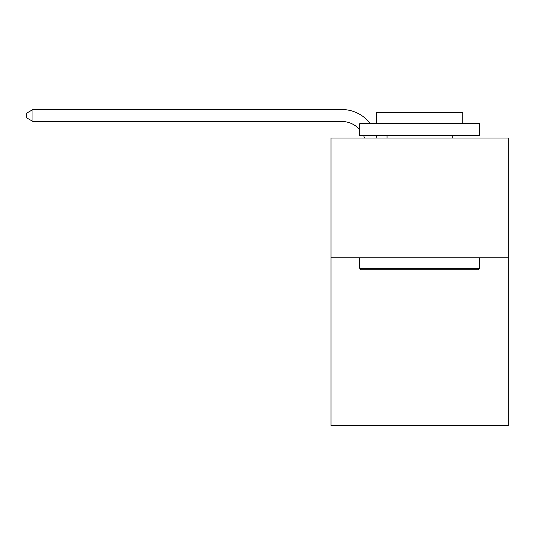 <?xml version="1.0" encoding="UTF-8"?>
<svg xmlns="http://www.w3.org/2000/svg" width="535" height="535" viewBox="0 0 535 535"><rect width="100%" height="100%" fill="white"/><g stroke="black" fill="none" stroke-linecap="round" stroke-linejoin="round"><path stroke-width="0.8" d="M508.25 257.796L508.25 425.486L330.984 425.486L330.984 138.023L508.25 138.023L508.25 257.796L330.984 257.796M341.758 109.514L32.976 109.514L341.758 109.514A35.932 35.932 139.5 0 1 370.327 123.652M361.165 269.774L359.727 268.336L479.5 268.336L478.069 269.774L361.165 269.774M479.5 123.652L479.5 135.629L359.727 135.629L359.727 123.652L479.5 123.652M376.5 123.652L376.5 112.631L462.735 112.631L462.735 123.652M479.5 257.796L479.5 268.336M359.727 257.796L359.727 268.336M452.195 135.629L452.195 138.023M387.039 135.629L387.039 138.023M364.536 138.023A23.955 23.955 -40.5 0 0 363.613 135.629M359.727 129.604A23.955 23.955 -40.5 0 0 341.758 121.492L32.976 121.492L26.75 117.901L26.75 113.106L32.976 109.514L32.976 121.492M376.326 135.629A35.932 35.932 139.5 0 1 376.921 138.023"/></g></svg>
